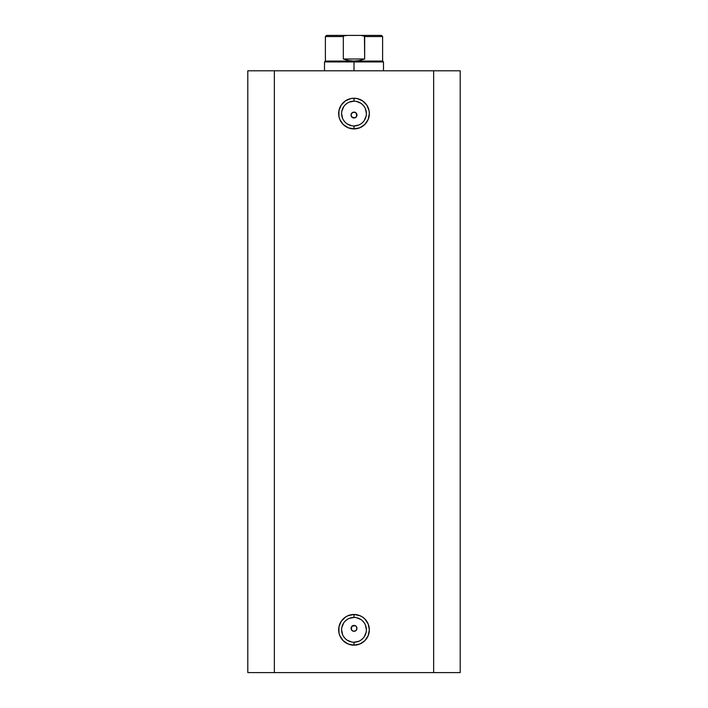 <?xml version="1.0" encoding="UTF-8"?>
<svg xmlns="http://www.w3.org/2000/svg" width="708" height="708" viewBox="0 0 708 708"><rect width="100%" height="100%" fill="white"/><g stroke="black" fill="none" stroke-linecap="round" stroke-linejoin="round"><path stroke-width="1.06" d="M354 101.182L354 98.235A15.337 15.337 0 0 1 369.337 113.572A15.337 15.337 0 0 1 354 128.918L359.868 127.75L364.85 124.422L368.169 119.448L369.337 113.572L369.045 110.581L366.753 105.05L362.523 100.819L356.991 98.527L354 98.235L351.009 98.527L345.477 100.819L341.247 105.05L338.955 110.581L338.955 116.563L339.831 119.448L343.15 124.422L348.132 127.75L354 128.918L354 125.962A12.39 12.39 0 0 0 366.39 113.572A12.39 12.39 0 0 0 354 101.182A12.39 12.39 0 0 0 341.61 113.572A12.39 12.39 0 0 0 354 125.962L354 128.918A15.337 15.337 0 0 1 338.663 113.572A15.337 15.337 0 0 1 354 98.235L354 101.182A12.39 12.39 0 0 1 366.39 113.572A12.39 12.39 0 0 1 354 125.962A12.39 12.39 0 0 1 341.61 113.572A12.39 12.39 0 0 1 354 101.182L349.256 102.129M354 617.438L354 614.482A15.337 15.337 0 0 1 369.337 629.828A15.337 15.337 0 0 1 354 645.165L359.868 643.997L364.85 640.669L368.169 635.695L369.337 629.828L368.169 623.952L364.85 618.978L362.523 617.066L359.868 615.65L354 614.482L348.132 615.65L345.477 617.066L341.247 621.305L338.955 626.837L338.955 632.819L339.831 635.695L343.15 640.669L348.132 643.997L354 645.165L354 642.218A12.39 12.39 0 0 0 366.39 629.828A12.39 12.39 0 0 0 354 617.438A12.39 12.39 0 0 0 341.61 629.828A12.39 12.39 0 0 0 354 642.218L354 645.165A15.337 15.337 0 0 1 338.663 629.828A15.337 15.337 0 0 1 354 614.482L354 617.438A12.39 12.39 0 0 1 366.39 629.828A12.39 12.39 0 0 1 354 642.218A12.39 12.39 0 0 1 341.61 629.828A12.39 12.39 0 0 1 354 617.438L349.256 618.376M352.867 631.076L354 631.297A2.947 2.947 0 0 1 351.053 628.35A2.947 2.947 0 0 1 354 625.403L351.911 626.261L351.274 627.217L352.876 625.624L355.133 625.624L356.726 627.217L356.726 629.483L355.133 631.076L352.867 631.076L351.274 629.474L351.911 630.439M351.274 629.483L351.911 626.261L355.133 625.624L354 625.403A2.947 2.947 0 0 1 356.947 628.35A2.947 2.947 0 0 1 354 631.297L355.133 631.076M356.726 113.917L356.947 115.05L356.089 112.961L356.726 116.183L355.133 117.776L351.911 117.139L351.053 115.05L351.911 117.139L354 117.997A2.947 2.947 0 0 1 351.053 115.05A2.947 2.947 0 0 1 354 112.103L351.911 112.961L351.274 113.917L351.911 112.961L354 112.103L356.106 112.979M274.35 672.6L460.2 672.6L460.2 70.8L433.65 70.8L460.2 70.8L460.2 672.6L274.35 672.6L274.35 70.8L433.65 70.8L433.65 672.6L433.65 70.8L247.8 70.8L274.35 70.8L274.35 672.6L247.8 672.6L274.35 672.6M247.8 70.8L247.8 672.6L247.8 70.8M352.867 117.776L351.274 116.183L351.274 113.917L352.867 112.324L355.133 112.324L354 112.103A2.947 2.947 0 0 1 356.947 115.05A2.947 2.947 0 0 1 354 117.997L355.133 117.776M356.947 628.35L356.726 629.483M354 125.962L358.744 125.024M360.885 123.873L362.761 122.334M364.301 120.457L366.151 115.988M366.39 113.572L365.443 108.837M364.301 106.696L362.761 104.811M360.885 103.271L356.416 101.421M347.115 103.271L345.239 104.811M343.699 106.696L341.849 111.156M341.61 113.572L342.557 118.316M343.699 120.457L345.239 122.334M347.115 123.873L351.584 125.723M356.947 115.05L356.726 116.183M351.053 115.05L351.274 113.917M354 642.218L358.744 641.271M360.885 640.129L362.761 638.589M364.301 636.704L366.151 632.244M366.39 629.828L365.443 625.084M364.301 622.943L362.761 621.066M360.885 619.527L356.416 617.677M347.115 619.527L345.239 621.066M343.699 622.943L341.849 627.412M341.61 629.828L342.557 634.563M343.699 636.704L345.239 638.589M347.115 640.129L351.584 641.979M351.053 628.35L351.274 627.217M356.089 112.961L355.133 112.324M356.726 627.226L355.133 625.624M354 61.95L354 61.065L325.388 61.065L354 61.065L354 61.95L324.503 61.95L354 61.95L354 70.8L354 61.95L383.497 61.95L354 61.95M383.497 70.8L383.497 61.95L382.612 61.065L354 61.065L382.612 61.065L382.612 36.577L364.673 36.577L364.673 59.003L359.434 60.543L354 61.065L348.566 60.543L343.327 59.003L343.327 36.577L325.388 36.577L343.327 36.577L343.327 59.003L364.673 59.003L364.434 36.126L360.912 35.4L346.194 35.427M347.088 35.4L344.008 35.86L343.327 36.577L344.008 35.86L347.088 35.4L326.565 35.4L360.912 35.4L363.983 35.851L364.673 36.577L382.612 36.577L381.435 35.4L360.912 35.4L381.435 35.4M354 61.065L359.434 60.543L364.673 59.003L343.327 59.003L348.566 60.543L354 61.065M324.503 70.8L324.503 61.95L325.388 61.065L325.388 36.577L326.565 35.4"/></g></svg>
